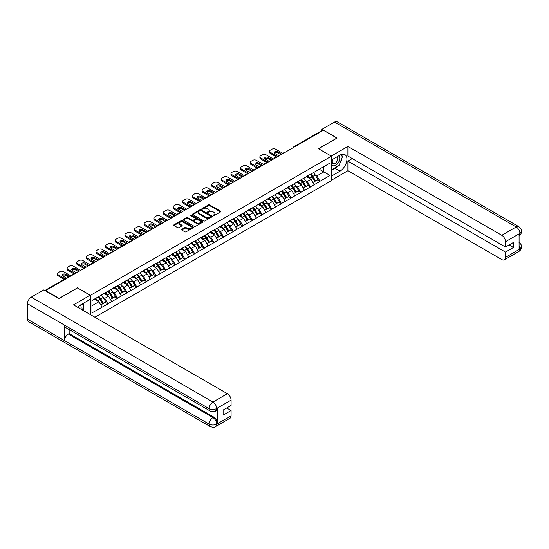 <?xml version="1.0" encoding="UTF-8"?>
<svg xmlns="http://www.w3.org/2000/svg" width="549" height="549" viewBox="0 0 549 549"><rect width="100%" height="100%" fill="white"/><g stroke="black" fill="none" stroke-linecap="round" stroke-linejoin="round"><path stroke-width="0.82" d="M213.273 215.627A0.604 0.35 0 0 0 214.124 215.627L220.568 211.9A0.858 0.494 0 0 0 220.822 211.55A0.858 0.494 0 0 0 220.568 211.2L209.649 204.901A0.858 0.494 0 0 0 208.435 204.901L201.991 208.62A0.604 0.35 0 0 0 202.842 209.107L203.679 208.627A2.745 1.585 0 0 1 207.556 208.627L208.469 209.155A2.745 1.585 0 0 1 209.272 210.274A2.745 1.585 0 0 1 208.469 211.392L207.632 211.88A0.604 0.35 0 0 0 208.483 212.367L209.32 211.887A2.745 1.585 0 0 1 213.197 211.887L214.11 212.408A2.745 1.585 0 0 1 214.913 213.534A2.745 1.585 0 0 1 214.11 214.652L213.273 215.133A0.604 0.35 0 0 0 213.273 215.627L213.273 215.133M181.808 229.345A0.858 0.494 0 0 0 181.554 229.695A0.858 0.494 0 0 0 181.808 230.045L184.869 231.815A0.858 0.494 0 0 0 186.084 231.815L193.241 227.684A0.858 0.494 0 0 0 193.495 227.327A0.858 0.494 0 0 0 193.241 226.977L182.323 220.677A0.858 0.494 0 0 0 181.108 220.677L173.951 224.809A0.858 0.494 0 0 0 173.697 225.159A0.858 0.494 0 0 0 173.951 225.509L177.65 227.643A0.858 0.494 0 0 0 178.864 227.643L181.925 225.879A0.858 0.494 0 0 0 182.179 225.529A0.858 0.494 0 0 0 181.925 225.179L180.093 224.116A2.292 1.324 0 0 1 179.42 223.182A2.292 1.324 0 0 1 180.841 221.954A2.292 1.324 0 0 1 183.339 222.242L190.53 226.394A2.292 1.324 0 0 1 191.196 227.327A2.292 1.324 0 0 1 189.782 228.556A2.292 1.324 0 0 1 187.284 228.267L186.084 227.574A0.858 0.494 0 0 0 184.869 227.574L181.808 229.345L181.808 230.045M77.574 287.779L59.155 298.409L45.622 290.599L323.361 130.243L336.894 138.06L318.475 148.697L331.459 156.184L90.551 295.273L77.574 287.957M203.734 220.924A0.858 0.494 0 0 0 204.949 220.924L212.106 216.786A0.858 0.494 0 0 0 212.36 216.436A0.858 0.494 0 0 0 212.106 216.086L201.188 209.787A0.858 0.494 0 0 0 199.973 209.787L192.816 213.918A0.858 0.494 0 0 0 192.569 214.268A0.858 0.494 0 0 0 192.816 214.618L203.734 220.924M190.963 215.757A0.604 0.35 0 0 1 191.574 215.839L191.574 215.126L202.677 221.535A0.858 0.494 0 0 1 202.924 221.885A0.858 0.494 0 0 1 202.677 222.235L195.519 226.366A0.858 0.494 0 0 1 194.305 226.366L183.387 220.06L183.387 219.36A0.858 0.494 0 0 0 183.133 219.71A0.858 0.494 0 0 0 183.387 220.06M183.387 219.36L186.447 217.596A0.858 0.494 0 0 1 187.662 217.596L192.088 220.149A0.858 0.494 0 0 0 193.303 220.149L195.334 218.976A0.858 0.494 0 0 0 195.588 218.626A0.858 0.494 0 0 0 195.334 218.276L190.723 215.613A0.604 0.35 0 0 1 191.574 215.126M90.551 314.721L90.551 295.273M94.908 317.233L331.459 180.662L331.459 156.184M98.134 296.927A5.854 3.383 -120 0 1 100.138 299.267L102.869 303.775L105.243 302.403L107.885 303.926L104.797 298.361L103.082 297.373M107.885 303.926L91.971 312.896L91.971 300.481L330.031 163.039L330.031 175.454L319.992 181.252L316.903 175.9L315.188 174.911M310.24 174.465A5.854 3.383 -120 0 1 312.244 176.812L314.975 181.314L317.349 179.942L319.992 181.252M319.992 181.465L310.35 186.818L307.262 181.465L305.546 180.477M300.598 180.031A5.854 3.383 -120 0 1 302.602 182.378L305.333 186.88L307.708 185.507L310.35 186.818M310.35 187.031L300.708 192.383L297.62 187.031L295.904 186.042M290.956 185.596A5.854 3.383 -120 0 1 292.96 187.943L295.691 192.452L298.066 191.073L300.708 192.383M300.708 192.596L291.066 197.949L287.978 192.596L286.262 191.608M281.314 191.169A5.854 3.383 -120 0 1 283.318 193.509L286.05 198.017L288.431 196.645L291.066 197.949M291.066 198.168L281.424 203.521L278.336 198.168L276.627 197.18M271.673 196.734A5.854 3.383 -120 0 1 273.677 199.074L276.408 203.583L278.789 202.21L281.424 203.521M281.424 203.734L271.782 209.087L268.694 203.734L266.986 202.746M262.031 202.3A5.854 3.383 -120 0 1 264.035 204.64L266.766 209.148L269.147 207.776L271.782 209.087M271.782 209.299L262.148 214.652L259.053 209.299L257.344 208.311M252.389 207.865A5.854 3.383 -120 0 1 254.393 210.205L257.124 214.714L259.505 213.341L262.148 214.652M262.148 214.865L252.506 220.218L249.411 214.865L247.702 213.877M242.747 213.431A5.854 3.383 -120 0 1 244.758 215.778L247.482 220.279L249.864 218.907L252.506 220.218M252.506 220.43L242.864 225.783L239.769 220.43L238.06 219.442M233.105 218.996A5.854 3.383 -120 0 1 235.116 221.343L237.841 225.845L240.222 224.472L242.864 225.783M242.864 225.996L233.222 231.349L230.134 225.996L228.418 225.008M223.47 224.562A5.854 3.383 -120 0 1 225.474 226.909L228.199 231.41L230.58 230.038L233.222 231.349M233.222 231.561L223.58 236.914L220.492 231.561L218.777 230.573M213.829 230.127A5.854 3.383 -120 0 1 215.832 232.474L218.557 236.976L220.938 235.603L223.58 236.914M223.58 237.127L213.938 242.48L210.85 237.127L209.135 236.139M204.187 235.693A5.854 3.383 -120 0 1 206.191 238.04L208.922 242.548L211.296 241.169L213.938 242.48M213.938 242.699L204.297 248.045L201.208 242.699L199.493 241.704M194.545 241.265A5.854 3.383 -120 0 1 196.549 243.605L199.28 248.114L201.655 246.741L204.297 248.045M204.297 248.265L194.655 253.617L191.567 248.265L189.851 247.276M184.903 246.83A5.854 3.383 -120 0 1 186.907 249.171L189.638 253.679L192.013 252.307L194.655 253.617M194.655 253.83L185.013 259.183L181.925 253.83L180.216 252.842M175.261 252.396A5.854 3.383 -120 0 1 177.265 254.736L179.997 259.245L182.378 257.872L185.013 259.183M185.013 259.396L175.371 264.748L172.283 259.396L170.574 258.407M165.62 257.961A5.854 3.383 -120 0 1 167.623 260.301L170.355 264.81L172.736 263.438L175.371 264.748M175.371 264.961L165.729 270.314L162.641 264.961L160.932 263.973M155.978 263.527A5.854 3.383 -120 0 1 157.982 265.874L160.713 270.376L163.094 269.003L165.729 270.314M165.729 270.527L156.094 275.879L152.999 270.527L151.291 269.538M146.336 269.092A5.854 3.383 -120 0 1 148.34 271.439L151.071 275.941L153.452 274.569L156.094 275.879M156.094 276.092L146.453 281.445L143.358 276.092L141.649 275.104M136.694 274.658A5.854 3.383 -120 0 1 138.705 277.005L141.429 281.507L143.811 280.134L146.453 281.445M146.453 281.658L136.811 287.01L133.716 281.658L132.007 280.669M127.059 280.223A5.854 3.383 -120 0 1 129.063 282.57L131.787 287.079L134.169 285.7L136.811 287.01M136.811 287.223L127.169 292.576L124.081 287.223L122.365 286.235M117.417 285.789A5.854 3.383 -120 0 1 119.421 288.136L122.146 292.644L124.527 291.265L127.169 292.576M127.169 292.795L117.527 298.141L114.439 292.795L112.723 291.807M107.776 291.361A5.854 3.383 -120 0 1 109.779 293.701L112.511 298.21L114.885 296.837L117.527 298.141M117.527 298.361L107.885 303.714M104.612 292.974L107.885 291.293M104.797 298.361L108.565 296.179L103.809 293.434M111.653 301.531L108.565 296.179M114.254 287.401L117.527 285.727M114.439 292.795L118.207 290.613L113.451 287.868M121.295 295.966L118.207 290.613M123.896 281.836L127.169 280.162M124.081 287.223L127.848 285.048L123.086 282.303M130.937 290.4L127.848 285.048M133.531 276.271L136.811 274.596M133.716 281.658L137.49 279.482L132.728 276.737M140.578 284.835L137.49 279.482M143.172 270.705L146.453 269.031M143.358 276.092L147.132 273.917L142.369 271.172M150.22 279.269L147.132 273.917M152.814 265.14L156.094 263.465M152.999 270.527L156.774 268.351L152.011 265.606M159.862 273.704L156.774 268.351M162.456 259.574L165.729 257.893M162.641 264.961L166.416 262.786L161.653 260.034M169.504 268.138L166.416 262.786M172.098 254.009L175.371 252.327M172.283 259.396L176.051 257.22L171.295 254.468M179.146 262.573L176.051 257.22M181.74 248.443L185.013 246.762M181.925 253.83L185.692 251.655L180.937 248.903M188.787 257.001L185.692 251.655M191.381 242.871L194.655 241.196M191.567 248.265L195.334 246.082L190.578 243.337M198.429 251.435L195.334 246.082M201.023 237.305L204.297 235.631M201.208 242.699L204.976 240.517L200.22 237.772M208.064 245.87L204.976 240.517M210.665 231.74L213.938 230.065M210.85 237.127L214.618 234.951L209.862 232.206M217.706 240.304L214.618 234.951M220.307 226.174L223.58 224.5M220.492 231.561L224.26 229.386L219.497 226.641M227.348 234.739L224.26 229.386M229.942 220.609L233.222 218.934M230.134 225.996L233.901 223.82L229.139 221.075M236.99 229.173L233.901 223.82M239.584 215.043L242.864 213.369M239.769 220.43L243.543 218.255L238.781 215.51M246.631 223.608L243.543 218.255M249.225 209.478L252.506 207.797M249.411 214.865L253.185 212.689L248.423 209.938M256.273 218.042L253.185 212.689M258.867 203.912L262.148 202.231M259.053 209.299L262.827 207.124L258.064 204.372M265.915 212.477L262.827 207.124M268.509 198.347L271.782 196.666M268.694 203.734L272.462 201.558L267.706 198.807M275.557 206.904L272.462 201.558M278.151 192.774L281.424 191.1M278.336 198.168L282.104 195.986L277.348 193.241M285.199 201.339L282.104 195.986M287.793 187.209L291.066 185.535M287.978 192.596L291.745 190.421L286.99 187.676M294.84 195.773L291.745 190.421M297.434 181.644L300.708 179.969M297.62 187.031L301.387 184.855L296.632 182.11M304.475 190.208L301.387 184.855M307.076 176.078L310.35 174.404M307.262 181.465L311.029 179.29L306.273 176.545M314.117 184.642L311.029 179.29M322.435 130.779L294.436 146.947M294.044 147.173A1.311 0.755 120 0 1 294.374 146.912A1.311 0.755 60 0 0 293.722 146.844L321.714 130.683A1.311 0.755 60 0 1 322.373 130.744M316.718 170.513L319.992 168.838M316.903 175.9L323.855 171.885L323.855 166.608L330.031 163.039M319.278 169.243L330.031 175.454M91.971 305.766L98.923 301.751L94.353 299.109M102.011 307.104L98.923 301.751M213.513 215.709L214.11 215.366A2.745 1.585 0 0 0 214.913 214.247L214.913 213.534M209.272 210.274L209.272 210.988A2.745 1.585 0 0 1 208.469 212.106L207.872 212.449M220.568 211.2L220.568 211.9L209.649 205.614A0.858 0.494 0 0 0 208.435 205.614L202.231 209.196M212.099 216.793L201.188 210.5A0.858 0.494 0 0 0 199.973 210.5L192.829 214.625M210.59 216.683A0.604 0.35 0 0 0 210.59 216.196L201.009 210.658A0.604 0.35 0 0 0 200.159 210.658L199.28 211.166A2.745 1.585 0 0 0 198.477 212.285A2.745 1.585 0 0 0 199.28 213.41L205.827 217.191A2.745 1.585 0 0 0 209.711 217.191L210.59 216.683L210.59 217.397A0.604 0.35 0 0 0 210.768 217.15L210.768 216.436M198.477 212.285L198.477 212.998A2.745 1.585 0 0 0 199.28 214.124L199.28 213.41M210.59 217.397L209.711 217.905A2.745 1.585 0 0 1 205.827 217.905L199.28 214.124M183.393 220.067L186.447 218.31L186.447 217.596M195.588 218.626L195.588 219.339A0.858 0.494 0 0 1 195.334 219.689L193.303 220.863A0.858 0.494 0 0 1 192.088 220.863L187.662 218.31A0.858 0.494 0 0 0 186.447 218.31M191.574 215.839L202.663 222.242M196.686 222.805A2.292 1.324 0 0 0 199.184 223.093A2.292 1.324 0 0 0 200.605 221.865A2.292 1.324 0 0 0 199.932 220.931L197.4 219.47A0.858 0.494 0 0 0 196.185 219.47L194.154 220.643A0.858 0.494 0 0 0 193.9 220.993A0.858 0.494 0 0 0 194.154 221.343L196.686 222.805L196.686 223.518A2.292 1.324 0 0 0 199.184 223.807A2.292 1.324 0 0 0 200.605 222.578L200.605 221.865M193.9 220.993L193.9 221.707A0.858 0.494 0 0 0 194.154 222.057L194.154 221.343M196.686 223.518L194.154 222.057M191.196 227.327L191.196 228.041A2.292 1.324 0 0 1 189.782 229.269A2.292 1.324 0 0 1 187.284 228.981L186.084 228.288A0.858 0.494 0 0 0 184.869 228.288L181.815 230.052M179.42 223.182L179.42 223.896A2.292 1.324 0 0 0 180.093 224.829L180.093 224.116M181.925 225.179L181.925 225.879L180.093 224.829M193.227 227.684L182.323 221.391A0.858 0.494 0 0 0 181.108 221.391L173.964 225.515L173.951 224.809M283.092 153.494L275.68 149.211A2.621 1.517 0 0 0 271.968 149.211L270.3 150.172A2.621 1.517 0 0 0 269.532 151.243A2.621 1.517 0 0 0 270.3 152.313L270.3 153.384L276.792 157.131M270.3 153.384A2.621 1.517 180 0 1 269.532 152.313L269.532 151.243M274.466 153.205A2.052 1.187 180 0 1 277.746 152.903L280.93 154.743M270.3 152.313L277.719 156.595M278.954 155.882L274.843 153.507A2.052 1.187 180 0 1 274.246 152.67A2.052 1.187 180 0 1 275.509 151.579A2.052 1.187 180 0 1 277.746 151.833L281.857 154.207M313.376 172.654A7.164 4.138 60 0 1 315.256 175.014L312.875 176.394A7.164 4.138 -120 0 0 310.995 174.026M312.875 176.394L315.606 180.896L317.981 179.523L315.256 175.014M314.975 181.314L315.606 180.896M317.349 179.942L317.981 179.523M306.898 176.181A5.854 3.383 60 0 1 308.511 177.835M307.811 175.865A7.164 4.138 60 0 1 309.691 178.226L309.959 178.672M312.896 182.515L314.797 181.362L312.072 176.853A7.164 4.138 -120 0 0 310.192 174.493M314.797 181.362L312.868 182.474M273.457 159.059L266.039 154.777A2.621 1.517 0 0 0 262.333 154.777L260.658 155.738A2.621 1.517 0 0 0 259.89 156.808A2.621 1.517 0 0 0 260.658 157.879L260.658 158.949L267.15 162.696M260.658 158.949A2.621 1.517 180 0 1 259.89 157.879L259.89 156.808M264.824 158.771A2.052 1.187 180 0 1 268.111 158.469L271.288 160.308M260.658 157.879L268.077 162.161M269.312 161.447L265.201 159.08A2.052 1.187 180 0 1 264.604 158.236A2.052 1.187 180 0 1 265.867 157.144A2.052 1.187 180 0 1 268.111 157.398L272.215 159.773M303.734 178.219A7.164 4.138 60 0 1 305.615 180.587L303.233 181.959A7.164 4.138 -120 0 0 301.353 179.598M303.233 181.959L305.965 186.461L308.339 185.088L305.615 180.587M305.333 186.88L305.965 186.461M307.708 185.507L308.339 185.088M297.256 181.746A5.854 3.383 60 0 1 298.869 183.4M298.169 181.431A7.164 4.138 60 0 1 300.049 183.791L300.317 184.238M303.254 188.081L305.162 186.928L302.43 182.419A7.164 4.138 -120 0 0 300.55 180.058M305.162 186.928L303.226 188.039M263.815 164.625L256.397 160.342A2.621 1.517 0 0 0 252.691 160.342L251.017 161.31A2.621 1.517 0 0 0 250.255 162.38A2.621 1.517 0 0 0 251.017 163.451L251.017 164.522L257.508 168.262M251.017 164.522A2.621 1.517 180 0 1 250.255 163.451L250.255 162.38M255.182 164.343A2.052 1.187 180 0 1 258.469 164.034L261.647 165.873M251.017 163.451L258.435 167.726M259.67 167.013L255.559 164.645A2.052 1.187 180 0 1 254.962 163.808A2.052 1.187 180 0 1 256.225 162.71A2.052 1.187 180 0 1 258.469 162.964L262.58 165.338M294.092 183.785A7.164 4.138 60 0 1 295.973 186.152L293.591 187.525A7.164 4.138 -120 0 0 291.711 185.164M293.591 187.525L296.323 192.026L298.697 190.654L295.973 186.152M295.691 192.452L296.323 192.026M298.066 191.073L298.697 190.654M287.614 187.312A5.854 3.383 60 0 1 289.234 188.973M288.534 186.996A7.164 4.138 60 0 1 290.407 189.364L290.675 189.803M293.612 193.653L295.52 192.493L292.789 187.984A7.164 4.138 -120 0 0 290.908 185.624M295.52 192.493L293.585 193.605M254.173 170.19L246.755 165.908A2.621 1.517 0 0 0 243.049 165.908L241.382 166.875A2.621 1.517 0 0 0 240.613 167.946A2.621 1.517 0 0 0 241.382 169.017L241.382 170.087L247.867 173.834M241.382 170.087A2.621 1.517 180 0 1 240.613 169.017L240.613 167.946M245.54 169.909A2.052 1.187 180 0 1 248.827 169.6L252.012 171.439M241.382 169.017L248.793 173.299M250.028 172.585L245.918 170.211A2.052 1.187 180 0 1 245.321 169.373A2.052 1.187 180 0 1 246.59 168.275A2.052 1.187 180 0 1 248.827 168.529L252.938 170.904M284.451 189.357A7.164 4.138 60 0 1 286.331 191.718L283.95 193.09A7.164 4.138 -120 0 0 282.069 190.729M283.95 193.09L286.681 197.599L289.062 196.219L286.331 191.718M286.05 198.017L286.681 197.599M288.431 196.645L289.062 196.219M277.972 192.877A5.854 3.383 60 0 1 279.592 194.538M278.892 192.569A7.164 4.138 60 0 1 280.765 194.929L281.04 195.369M283.97 199.218L285.878 198.059L283.147 193.557A7.164 4.138 -120 0 0 281.266 191.189M285.878 198.059L283.943 199.177M244.531 175.755L237.113 171.473A2.621 1.517 0 0 0 233.407 171.473L231.74 172.441A2.621 1.517 0 0 0 230.971 173.511A2.621 1.517 0 0 0 231.74 174.582L231.74 175.653L238.225 179.399M231.74 175.653A2.621 1.517 180 0 1 230.971 174.582L230.971 173.511M235.898 175.474A2.052 1.187 180 0 1 239.186 175.172L242.37 177.004M231.74 174.582L239.151 178.864M240.387 178.151L236.283 175.776A2.052 1.187 180 0 1 235.679 174.939A2.052 1.187 180 0 1 236.948 173.841A2.052 1.187 180 0 1 239.186 174.102L243.296 176.469M274.809 194.922A7.164 4.138 60 0 1 276.689 197.283L274.308 198.656A7.164 4.138 -120 0 0 272.434 196.295M274.308 198.656L277.039 203.164L279.42 201.792L276.689 197.283M276.408 203.583L277.039 203.164M278.789 202.21L279.42 201.792M268.331 198.443A5.854 3.383 60 0 1 269.95 200.104M269.25 198.134A7.164 4.138 60 0 1 271.124 200.495L271.398 200.941M274.328 204.784L276.236 203.624L273.505 199.122A7.164 4.138 -120 0 0 271.625 196.755M276.236 203.624L274.301 204.743M234.89 181.321L227.471 177.046A2.621 1.517 0 0 0 223.766 177.046L222.098 178.006A2.621 1.517 0 0 0 221.329 179.077A2.621 1.517 0 0 0 222.098 180.147L222.098 181.218L228.583 184.965M222.098 181.218A2.621 1.517 180 0 1 221.329 180.147L221.329 179.077M226.257 181.04A2.052 1.187 180 0 1 229.544 180.738L232.728 182.57M222.098 180.147L229.509 184.43M230.752 183.716L226.641 181.342A2.052 1.187 180 0 1 226.037 180.504A2.052 1.187 180 0 1 227.307 179.406A2.052 1.187 180 0 1 229.544 179.667L233.654 182.035M265.167 200.488A7.164 4.138 60 0 1 267.047 202.849L264.666 204.221A7.164 4.138 -120 0 0 262.793 201.86M264.666 204.221L267.397 208.73L269.779 207.357L267.047 202.849M266.766 209.148L267.397 208.73M269.147 207.776L269.779 207.357M258.696 204.015A5.854 3.383 60 0 1 260.308 205.669M259.608 203.7A7.164 4.138 60 0 1 261.489 206.06L261.756 206.506M264.687 210.349L266.594 209.19L263.863 204.688A7.164 4.138 -120 0 0 261.99 202.327M266.594 209.19L264.666 210.308M332.735 159.299A5.682 3.28 120 0 0 333.71 165.86A5.682 3.28 120 0 0 338.843 161.797A5.682 3.28 120 0 0 338.706 155.854M333.058 159.114A3.891 2.244 120 0 0 333.044 163.629A3.891 2.244 120 0 0 333.614 163.801A3.891 2.244 120 0 0 337.168 160.932A3.891 2.244 120 0 0 336.935 156.89A3.891 2.244 120 0 0 336.921 156.884M340.874 154.667L342.391 156.829L339.056 165.427L332.385 169.284L331.459 167.96M331.459 168.742L332.385 169.284M82.261 303.913L83.812 306.122L82.323 309.965M80.964 309.183A5.682 3.28 120 0 0 80.216 305.21M79.152 308.14A3.891 2.244 120 0 0 78.754 306.541M337.827 166.141A9.834 5.675 120 0 1 335.103 168.351L339.982 171.171A9.834 5.675 120 0 0 346.405 162.511A9.834 5.675 120 0 0 344.902 154.626A9.834 5.675 120 0 0 339.982 155.113L331.459 160.04M339.982 171.171L331.459 176.099M331.459 180.202L347.894 170.712L347.894 161.111L505.492 252.101L505.492 257.412L520.013 248.958L519.086 249.383L519.086 234.046L519.924 233.38L505.492 241.718A5.243 3.026 -120 0 0 501.779 235.295L516.211 226.963L334.513 122.056L321.94 129.317L337.079 138.06L318.571 148.745M352.28 158.579L347.894 161.111M509.074 244.964L513.466 247.496L513.466 242.432L505.492 247.029L347.894 156.046L347.894 146.446L501.779 235.295M331.239 156.06L347.894 146.446M347.894 170.712L501.779 259.553A5.243 3.026 -120 0 0 504.407 259.814A5.243 3.026 -120 0 0 505.492 257.412M334.513 122.056A5.373 3.102 -60 0 1 337.203 121.789L518.901 226.696A5.373 3.102 -60 0 0 516.211 226.963A5.243 3.026 60 0 1 519.924 233.38M321.94 130.621L321.94 129.317M505.492 247.029L505.492 241.718M513.466 247.496L505.492 252.101M339.776 163.568A9.834 5.675 120 0 0 341.897 158.112M342.054 156.348A9.834 5.675 120 0 0 341.807 154.344M335.103 168.351L331.459 170.458M331.459 169.318L331.953 169.03M519.086 245.719L519.924 248.903M518.901 242.219C521.008 244.113 521.893 245.629 521.55 246.762L520.02 248.951M518.901 226.696C521.008 228.576 521.893 230.106 521.55 231.28L520.013 233.435M90.18 295.238L73.491 304.873L227.382 393.715A5.243 3.026 60 0 1 231.088 400.139L216.656 408.47L215.572 411.05C214.693 411.942 212.923 411.942 210.26 411.057L65.647 327.561A5.373 3.102 -60 0 1 64.528 325.138L27.45 303.727A5.373 3.102 -60 0 1 31.252 297.146L43.831 289.886L58.969 298.629L77.512 287.923L90.18 295.238L90.18 299.342L81.403 304.407A9.834 5.675 120 0 0 77.958 307.447M83.228 310.487L85.294 311.688M83.441 310.363L83.441 307.069M83.441 305.594L83.441 303.226M231.088 400.139L231.088 405.457L223.114 410.062L223.114 415.126L231.088 410.522L231.088 415.84A5.243 3.026 60 0 1 230.004 418.242L215.572 426.573A5.243 3.026 -120 0 0 216.656 424.171L231.088 415.84M215.572 426.573C214.734 427.458 212.964 427.465 210.26 426.58L28.562 321.673A5.373 3.102 -60 0 1 27.45 319.216L64.528 340.62A5.373 3.102 -60 0 1 68.33 334.073L212.95 417.569L213.781 417.089A5.243 3.026 60 0 1 217.493 423.512L217.493 408.168A5.243 3.026 60 0 1 216.409 410.57L215.572 411.05M27.45 303.727L27.45 319.216M210.26 411.057A5.373 3.102 -60 0 1 209.148 408.634L64.528 325.138L64.528 340.62L209.148 424.116C211.612 425.31 214.089 425.31 216.567 424.116L216.656 424.171M231.088 410.522L226.703 407.989M69.167 329.592L69.167 333.593L213.781 417.089M69.167 333.593L68.33 334.073M31.252 297.146L212.95 402.046A5.373 3.102 -60 0 0 209.148 408.634C211.626 409.822 214.096 409.808 216.56 408.6M225.248 186.893L217.829 182.611A2.621 1.517 0 0 0 214.124 182.611L212.456 183.572A2.621 1.517 0 0 0 211.688 184.642A2.621 1.517 0 0 0 212.456 185.713L212.456 186.784L218.941 190.53M212.456 186.784A2.621 1.517 180 0 1 211.688 185.713L211.688 184.642M216.615 186.605A2.052 1.187 180 0 1 219.902 186.303L223.086 188.142M212.456 185.713L219.874 189.995M221.11 189.281L216.999 186.907A2.052 1.187 180 0 1 216.395 186.07A2.052 1.187 180 0 1 217.665 184.972A2.052 1.187 180 0 1 219.902 185.233L224.013 187.607M255.525 206.053A7.164 4.138 60 0 1 257.406 208.414L255.024 209.787A7.164 4.138 -120 0 0 253.151 207.426M255.024 209.787L257.756 214.295L260.137 212.923L257.406 208.414M257.124 214.714L257.756 214.295M259.505 213.341L260.137 212.923M249.054 209.581A5.854 3.383 60 0 1 250.667 211.235M249.967 209.265A7.164 4.138 60 0 1 251.847 211.626L252.115 212.072M255.045 215.915L256.953 214.762L254.221 210.253A7.164 4.138 -120 0 0 252.348 207.893M256.953 214.762L255.024 215.874M215.606 192.459L208.188 188.177A2.621 1.517 0 0 0 204.482 188.177L202.814 189.137A2.621 1.517 0 0 0 202.046 190.208A2.621 1.517 0 0 0 202.814 191.278L202.814 192.349L209.306 196.096M202.814 192.349A2.621 1.517 180 0 1 202.046 191.278L202.046 190.208M206.973 192.171A2.052 1.187 180 0 1 210.26 191.869L213.444 193.708M202.814 191.278L210.233 195.561M211.468 194.847L207.357 192.473A2.052 1.187 180 0 1 206.753 191.635A2.052 1.187 180 0 1 208.023 190.537A2.052 1.187 180 0 1 210.26 190.798L214.371 193.173M245.89 211.619A7.164 4.138 60 0 1 247.764 213.98L245.382 215.352A7.164 4.138 -120 0 0 243.509 212.991M245.382 215.352L248.114 219.861L250.495 218.488L247.764 213.98M247.482 220.279L248.114 219.861M249.864 218.907L250.495 218.488M239.412 215.146A5.854 3.383 60 0 1 241.025 216.8M240.325 214.831A7.164 4.138 60 0 1 242.205 217.191L242.473 217.637M245.403 221.48L247.311 220.327L244.579 215.819A7.164 4.138 -120 0 0 242.706 213.458M247.311 220.327L245.382 221.439M205.964 198.024L198.553 193.742A2.621 1.517 0 0 0 194.84 193.742L193.173 194.703A2.621 1.517 0 0 0 192.404 195.773A2.621 1.517 0 0 0 193.173 196.844L193.173 197.915L199.664 201.661M193.173 197.915A2.621 1.517 180 0 1 192.404 196.844L192.404 195.773M197.338 197.736A2.052 1.187 180 0 1 200.618 197.434L203.803 199.273M193.173 196.844L200.591 201.126M201.826 200.412L197.715 198.038A2.052 1.187 180 0 1 197.112 197.201A2.052 1.187 180 0 1 198.381 196.11A2.052 1.187 180 0 1 200.618 196.364L204.729 198.738M236.248 217.184A7.164 4.138 60 0 1 238.122 219.545L235.747 220.924A7.164 4.138 -120 0 0 233.867 218.557M235.747 220.924L238.472 225.426L240.853 224.054L238.122 219.545M237.841 225.845L238.472 225.426M240.222 224.472L240.853 224.054M229.77 220.712A5.854 3.383 60 0 1 231.383 222.366M230.683 220.396A7.164 4.138 60 0 1 232.563 222.757L232.831 223.203M235.761 227.046L237.669 225.893L234.945 221.384A7.164 4.138 -120 0 0 233.064 219.024M237.669 225.893L235.741 227.005M196.322 203.59L188.911 199.308A2.621 1.517 0 0 0 185.198 199.308L183.531 200.268A2.621 1.517 0 0 0 182.762 201.339A2.621 1.517 0 0 0 183.531 202.409L183.531 203.48L190.023 207.227M183.531 203.48A2.621 1.517 180 0 1 182.762 202.409L182.762 201.339M187.696 203.302A2.052 1.187 180 0 1 190.977 203L194.161 204.839M183.531 202.409L190.949 206.692M192.184 205.978L188.074 203.61A2.052 1.187 180 0 1 187.47 202.766A2.052 1.187 180 0 1 188.739 201.675A2.052 1.187 180 0 1 190.977 201.929L195.087 204.303M226.607 222.75A7.164 4.138 60 0 1 228.48 225.111L226.106 226.49A7.164 4.138 -120 0 0 224.225 224.122M226.106 226.49L228.83 230.992L231.211 229.619L228.48 225.111M228.199 231.41L228.83 230.992M230.58 230.038L231.211 229.619M220.128 226.277A5.854 3.383 60 0 1 221.741 227.931M221.041 225.962A7.164 4.138 60 0 1 222.921 228.322L223.189 228.768M226.119 232.611L228.027 231.458L225.303 226.95A7.164 4.138 -120 0 0 223.422 224.589M228.027 231.458L226.099 232.57M186.681 209.155L179.269 204.873A2.621 1.517 0 0 0 175.556 204.873L173.889 205.834A2.621 1.517 0 0 0 173.12 206.904A2.621 1.517 0 0 0 173.889 207.975L173.889 209.045L180.381 212.792M173.889 209.045A2.621 1.517 180 0 1 173.12 207.975L173.12 206.904M178.054 208.867A2.052 1.187 180 0 1 181.335 208.565L184.519 210.404M173.889 207.975L181.307 212.257M182.543 211.543L178.432 209.176A2.052 1.187 180 0 1 177.828 208.332A2.052 1.187 180 0 1 179.098 207.241A2.052 1.187 180 0 1 181.335 207.495L185.445 209.869M216.965 228.315A7.164 4.138 60 0 1 218.845 230.683L216.464 232.055A7.164 4.138 -120 0 0 214.584 229.695M216.464 232.055L219.188 236.557L221.57 235.185L218.845 230.683M218.557 236.976L219.188 236.557M220.938 235.603L221.57 235.185M210.487 231.843A5.854 3.383 60 0 1 212.099 233.503M211.399 231.527A7.164 4.138 60 0 1 213.28 233.895L213.547 234.334M216.484 238.177L218.385 237.024L215.661 232.515A7.164 4.138 -120 0 0 213.781 230.155M218.385 237.024L216.457 238.136M177.046 214.721L169.627 210.439A2.621 1.517 0 0 0 165.915 210.439L164.247 211.406A2.621 1.517 0 0 0 163.478 212.477A2.621 1.517 0 0 0 164.247 213.547L164.247 214.618L170.739 218.358M164.247 214.618A2.621 1.517 180 0 1 163.478 213.547L163.478 212.477M168.413 214.439A2.052 1.187 180 0 1 171.7 214.131L174.877 215.97M164.247 213.547L171.665 217.823M172.901 217.109L168.79 214.741A2.052 1.187 180 0 1 168.193 213.904A2.052 1.187 180 0 1 169.456 212.806A2.052 1.187 180 0 1 171.7 213.06L175.804 215.434M207.323 233.881A7.164 4.138 60 0 1 209.203 236.248L206.822 237.621A7.164 4.138 -120 0 0 204.942 235.26M206.822 237.621L209.553 242.123L211.928 240.75L209.203 236.248M208.922 242.548L209.553 242.123M211.296 241.169L211.928 240.75M200.845 237.408A5.854 3.383 60 0 1 202.457 239.069M201.758 237.093A7.164 4.138 60 0 1 203.638 239.46L203.905 239.899M206.843 243.749L208.744 242.589L206.019 238.081A7.164 4.138 -120 0 0 204.139 235.72M208.744 242.589L206.815 243.708M167.404 220.286L159.985 216.004A2.621 1.517 0 0 0 156.28 216.004L154.605 216.972A2.621 1.517 0 0 0 153.844 218.042A2.621 1.517 0 0 0 154.605 219.113L154.605 220.183L161.097 223.93M154.605 220.183A2.621 1.517 180 0 1 153.844 219.113L153.844 218.042M158.771 220.005A2.052 1.187 180 0 1 162.058 219.696L165.235 221.535M154.605 219.113L162.024 223.395M163.259 222.681L159.148 220.307A2.052 1.187 180 0 1 158.551 219.47A2.052 1.187 180 0 1 159.814 218.372A2.052 1.187 180 0 1 162.058 218.626L166.162 221M197.681 239.453A7.164 4.138 60 0 1 199.562 241.814L197.18 243.186A7.164 4.138 -120 0 0 195.3 240.826M197.18 243.186L199.911 247.695L202.286 246.316L199.562 241.814M199.28 248.114L199.911 247.695M201.655 246.741L202.286 246.316M191.203 242.974A5.854 3.383 60 0 1 192.823 244.634M192.116 242.665A7.164 4.138 60 0 1 193.996 245.026L194.264 245.465M197.201 249.315L199.109 248.155L196.377 243.653A7.164 4.138 -120 0 0 194.497 241.286M199.109 248.155L197.173 249.273M157.762 225.852L150.344 221.57A2.621 1.517 0 0 0 146.638 221.57L144.97 222.537A2.621 1.517 0 0 0 144.202 223.608A2.621 1.517 0 0 0 144.97 224.678L144.97 225.749L151.455 229.496M144.97 225.749A2.621 1.517 180 0 1 144.202 224.678L144.202 223.608M149.129 225.57A2.052 1.187 180 0 1 152.416 225.268L155.593 227.101M144.97 224.678L152.382 228.96M153.617 228.247L149.506 225.872A2.052 1.187 180 0 1 148.909 225.035A2.052 1.187 180 0 1 150.179 223.937A2.052 1.187 180 0 1 152.416 224.198L156.527 226.565M188.039 245.019A7.164 4.138 60 0 1 189.92 247.379L187.538 248.752A7.164 4.138 -120 0 0 185.658 246.391M187.538 248.752L190.27 253.261L192.644 251.888L189.92 247.379M189.638 253.679L190.27 253.261M192.013 252.307L192.644 251.888M181.561 248.539A5.854 3.383 60 0 1 183.181 250.2M182.481 248.23A7.164 4.138 60 0 1 184.354 250.591L184.622 251.037M187.559 254.88L189.467 253.72L186.735 249.219A7.164 4.138 -120 0 0 184.855 246.851M189.467 253.72L187.532 254.839M148.12 231.417L140.702 227.142A2.621 1.517 0 0 0 136.996 227.142L135.328 228.103A2.621 1.517 0 0 0 134.56 229.173A2.621 1.517 0 0 0 135.328 230.244L135.328 231.314L141.814 235.061M135.328 231.314A2.621 1.517 180 0 1 134.56 230.244L134.56 229.173M139.487 231.136A2.052 1.187 180 0 1 142.774 230.834L145.959 232.666M135.328 230.244L142.74 234.526M143.975 233.812L139.871 231.438A2.052 1.187 180 0 1 139.268 230.601A2.052 1.187 180 0 1 140.537 229.503A2.052 1.187 180 0 1 142.774 229.763L146.885 232.131M178.398 250.584A7.164 4.138 60 0 1 180.278 252.945L177.897 254.317A7.164 4.138 -120 0 0 176.016 251.957M177.897 254.317L180.628 258.826L183.009 257.454L180.278 252.945M179.997 259.245L180.628 258.826M182.378 257.872L183.009 257.454M171.919 254.112A5.854 3.383 60 0 1 173.539 255.765M172.839 253.796A7.164 4.138 60 0 1 174.712 256.157L174.987 256.603M177.917 260.446L179.825 259.286L177.094 254.784A7.164 4.138 -120 0 0 175.213 252.423M179.825 259.286L177.89 260.404M138.478 236.99L131.06 232.707A2.621 1.517 0 0 0 127.354 232.707L125.687 233.668A2.621 1.517 0 0 0 124.918 234.739A2.621 1.517 0 0 0 125.687 235.809L125.687 236.88L132.172 240.627M125.687 236.88A2.621 1.517 180 0 1 124.918 235.809L124.918 234.739M129.845 236.701A2.052 1.187 180 0 1 133.132 236.399L136.317 238.239M125.687 235.809L133.098 240.091M134.333 239.378L130.23 237.003A2.052 1.187 180 0 1 129.626 236.166A2.052 1.187 180 0 1 130.895 235.068A2.052 1.187 180 0 1 133.132 235.329L137.243 237.703M168.756 256.15A7.164 4.138 60 0 1 170.636 258.51L168.255 259.883A7.164 4.138 -120 0 0 166.381 257.522M168.255 259.883L170.986 264.392L173.367 263.019L170.636 258.51M170.355 264.81L170.986 264.392M172.736 263.438L173.367 263.019M162.278 259.677A5.854 3.383 60 0 1 163.897 261.331M163.197 259.361A7.164 4.138 60 0 1 165.071 261.722L165.345 262.168M168.275 266.011L170.183 264.858L167.452 260.35A7.164 4.138 -120 0 0 165.572 257.989M170.183 264.858L168.255 265.97M128.837 242.555L121.418 238.273A2.621 1.517 0 0 0 117.712 238.273L116.045 239.234A2.621 1.517 0 0 0 115.276 240.304A2.621 1.517 0 0 0 116.045 241.375L116.045 242.445L122.53 246.192M116.045 242.445A2.621 1.517 180 0 1 115.276 241.375L115.276 240.304M120.204 242.267A2.052 1.187 180 0 1 123.491 241.965L126.675 243.804M116.045 241.375L123.456 245.657M124.698 244.943L120.588 242.569A2.052 1.187 180 0 1 119.984 241.732A2.052 1.187 180 0 1 121.254 240.634A2.052 1.187 180 0 1 123.491 240.894L127.601 243.269M159.114 261.715A7.164 4.138 60 0 1 160.994 264.076L158.613 265.448A7.164 4.138 -120 0 0 156.74 263.088M158.613 265.448L161.344 269.957L163.726 268.585L160.994 264.076M160.713 270.376L161.344 269.957M163.094 269.003L163.726 268.585M152.643 265.242A5.854 3.383 60 0 1 154.255 266.896M153.555 264.927A7.164 4.138 60 0 1 155.436 267.288L155.703 267.734M158.634 271.577L160.541 270.424L157.81 265.915A7.164 4.138 -120 0 0 155.937 263.554M160.541 270.424L158.613 271.535M119.195 248.121L111.776 243.838A2.621 1.517 0 0 0 108.071 243.838L106.403 244.799A2.621 1.517 0 0 0 105.634 245.87A2.621 1.517 0 0 0 106.403 246.94L106.403 248.011L112.888 251.758M106.403 248.011A2.621 1.517 180 0 1 105.634 246.94L105.634 245.87M110.562 247.832A2.052 1.187 180 0 1 113.849 247.53L117.033 249.37M106.403 246.94L113.821 251.222M115.057 250.509L110.946 248.134A2.052 1.187 180 0 1 110.342 247.297A2.052 1.187 180 0 1 111.612 246.206A2.052 1.187 180 0 1 113.849 246.46L117.96 248.834M149.472 267.281A7.164 4.138 60 0 1 151.352 269.641L148.971 271.021A7.164 4.138 -120 0 0 147.098 268.653M148.971 271.021L151.702 275.523L154.084 274.15L151.352 269.641M151.071 275.941L151.702 275.523M153.452 274.569L154.084 274.15M143.001 270.808A5.854 3.383 60 0 1 144.613 272.462M143.913 270.492A7.164 4.138 60 0 1 145.794 272.853L146.061 273.299M148.992 277.142L150.9 275.989L148.168 271.481A7.164 4.138 -120 0 0 146.295 269.12M150.9 275.989L148.971 277.101M109.553 253.686L102.141 249.404A2.621 1.517 0 0 0 98.429 249.404L96.761 250.365A2.621 1.517 0 0 0 95.993 251.435A2.621 1.517 0 0 0 96.761 252.506L96.761 253.576L103.253 257.323M96.761 253.576A2.621 1.517 180 0 1 95.993 252.506L95.993 251.435M100.92 253.398A2.052 1.187 180 0 1 104.207 253.096L107.391 254.935M96.761 252.506L104.18 256.788M105.415 256.074L101.304 253.707A2.052 1.187 180 0 1 100.7 252.863A2.052 1.187 180 0 1 101.97 251.771A2.052 1.187 180 0 1 104.207 252.025L108.318 254.4M139.837 272.846A7.164 4.138 60 0 1 141.711 275.207L139.336 276.586A7.164 4.138 -120 0 0 137.456 274.219M139.336 276.586L142.061 281.088L144.442 279.716L141.711 275.207M141.429 281.507L142.061 281.088M143.811 280.134L144.442 279.716M133.359 276.373A5.854 3.383 60 0 1 134.972 278.027M134.272 276.058A7.164 4.138 60 0 1 136.152 278.418L136.42 278.865M139.35 282.708L141.258 281.555L138.526 277.046A7.164 4.138 -120 0 0 136.653 274.685M141.258 281.555L139.329 282.666M99.911 259.252L92.5 254.969A2.621 1.517 0 0 0 88.787 254.969L87.119 255.93A2.621 1.517 0 0 0 86.351 257.001A2.621 1.517 0 0 0 87.119 258.071L87.119 259.142L93.611 262.889M87.119 259.142A2.621 1.517 180 0 1 86.351 258.071L86.351 257.001M91.285 258.963A2.052 1.187 180 0 1 94.565 258.661L97.749 260.501M87.119 258.071L94.538 262.353M95.773 261.64L91.662 259.272A2.052 1.187 180 0 1 91.059 258.428A2.052 1.187 180 0 1 92.328 257.337A2.052 1.187 180 0 1 94.565 257.591L98.676 259.965M130.195 278.412A7.164 4.138 60 0 1 132.069 280.779L129.694 282.152A7.164 4.138 -120 0 0 127.814 279.791M129.694 282.152L132.419 286.653L134.8 285.281L132.069 280.779M131.787 287.079L132.419 286.653M134.169 285.7L134.8 285.281M123.717 281.939A5.854 3.383 60 0 1 125.33 283.6M124.63 281.623A7.164 4.138 60 0 1 126.51 283.991L126.778 284.43M129.708 288.273L131.616 287.12L128.891 282.611A7.164 4.138 -120 0 0 127.011 280.251M131.616 287.12L129.688 288.232M90.269 264.817L82.858 260.535A2.621 1.517 0 0 0 79.145 260.535L77.478 261.502A2.621 1.517 0 0 0 76.709 262.573A2.621 1.517 0 0 0 77.478 263.644L77.478 264.714L83.97 268.454M77.478 264.714A2.621 1.517 180 0 1 76.709 263.644L76.709 262.573M81.643 264.536A2.052 1.187 180 0 1 84.923 264.227L88.108 266.066M77.478 263.644L84.896 267.926M86.131 267.212L82.021 264.838A2.052 1.187 180 0 1 81.417 264A2.052 1.187 180 0 1 82.686 262.902A2.052 1.187 180 0 1 84.923 263.156L89.034 265.531M120.554 283.984A7.164 4.138 60 0 1 122.427 286.345L120.053 287.717A7.164 4.138 -120 0 0 118.172 285.356M120.053 287.717L122.777 292.226L125.158 290.846L122.427 286.345M122.146 292.644L122.777 292.226M124.527 291.265L125.158 290.846M114.075 287.504A5.854 3.383 60 0 1 115.688 289.165M114.988 287.189A7.164 4.138 60 0 1 116.868 289.556L117.136 289.996M120.066 293.845L121.974 292.686L119.25 288.177A7.164 4.138 -120 0 0 117.369 285.816M121.974 292.686L120.046 293.804M80.628 270.382L73.216 266.1A2.621 1.517 0 0 0 69.503 266.1L67.836 267.068A2.621 1.517 0 0 0 67.067 268.138A2.621 1.517 0 0 0 67.836 269.209L67.836 270.28L74.328 274.026M67.836 270.28A2.621 1.517 180 0 1 67.067 269.209L67.067 268.138M72.001 270.101A2.052 1.187 180 0 1 75.282 269.792L78.466 271.631M67.836 269.209L75.254 273.491M76.489 272.778L72.379 270.403A2.052 1.187 180 0 1 71.782 269.566A2.052 1.187 180 0 1 73.044 268.468A2.052 1.187 180 0 1 75.282 268.729L79.392 271.096M110.912 289.549A7.164 4.138 60 0 1 112.792 291.91L110.411 293.283A7.164 4.138 -120 0 0 108.53 290.922M110.411 293.283L113.142 297.791L115.516 296.412L112.792 291.91M112.511 298.21L113.142 297.791M114.885 296.837L115.516 296.412M104.434 293.07A5.854 3.383 60 0 1 106.046 294.731M105.346 292.761A7.164 4.138 60 0 1 107.227 295.122L107.494 295.568M110.431 299.411L112.332 298.251L109.608 293.749A7.164 4.138 -120 0 0 107.728 291.382M112.332 298.251L110.404 299.37M70.546 275.694L63.574 271.666A2.621 1.517 0 0 0 59.868 271.666L58.194 272.633A2.621 1.517 0 0 0 57.425 273.704A2.621 1.517 0 0 0 58.194 274.774L58.194 275.845L64.24 279.331M58.194 275.845A2.621 1.517 180 0 1 57.425 274.774L57.425 273.704M62.36 275.667A2.052 1.187 180 0 1 65.647 275.365L68.378 276.943M58.194 274.774L65.166 278.796M66.402 278.082L62.737 275.969A2.052 1.187 180 0 1 62.14 275.131A2.052 1.187 180 0 1 63.403 274.033A2.052 1.187 180 0 1 65.647 274.294L69.304 276.408M101.27 295.115A7.164 4.138 60 0 1 103.15 297.476L100.769 298.848A7.164 4.138 -120 0 0 98.889 296.487M100.769 298.848L103.5 303.357L105.875 301.984L103.15 297.476M102.869 303.775L103.5 303.357M105.243 302.403L105.875 301.984M94.95 298.759A5.854 3.383 60 0 1 96.411 300.296M95.704 298.327A7.164 4.138 60 0 1 97.585 300.687L97.852 301.133M100.79 304.976L102.697 303.817L99.966 299.315A7.164 4.138 -120 0 0 98.086 296.954M102.697 303.817L100.762 304.935M72.688 274.967L45.279 290.723M72.962 274.816A1.311 0.755 -60 0 0 72.626 274.932A1.311 0.755 -120 0 0 71.974 274.871L44.894 290.503M284.403 152.739A1.311 0.755 120 0 1 284.732 152.478A1.311 0.755 -60 0 1 285.068 152.354M274.761 158.304A1.311 0.755 120 0 1 275.09 158.043A1.311 0.755 -60 0 1 275.426 157.92M265.119 163.87A1.311 0.755 120 0 1 265.448 163.609A1.311 0.755 -60 0 1 265.785 163.485M255.477 169.435A1.311 0.755 120 0 1 255.807 169.174A1.311 0.755 -60 0 1 256.143 169.051M245.835 175.007A1.311 0.755 120 0 1 246.172 174.74A1.311 0.755 -60 0 1 246.501 174.623M236.194 180.573A1.311 0.755 120 0 1 236.53 180.305A1.311 0.755 -60 0 1 236.859 180.189M226.552 186.138A1.311 0.755 120 0 1 226.888 185.871A1.311 0.755 -60 0 1 227.217 185.754M216.91 191.704A1.311 0.755 120 0 1 217.246 191.436A1.311 0.755 -60 0 1 217.576 191.32M207.268 197.269A1.311 0.755 120 0 1 207.604 197.009A1.311 0.755 -60 0 1 207.934 196.885M197.626 202.835A1.311 0.755 120 0 1 197.963 202.574A1.311 0.755 -60 0 1 198.292 202.451M187.991 208.4A1.311 0.755 120 0 1 188.321 208.14A1.311 0.755 -60 0 1 188.657 208.016M178.35 213.966A1.311 0.755 120 0 1 178.679 213.705A1.311 0.755 -60 0 1 179.015 213.582M168.708 219.531A1.311 0.755 120 0 1 169.037 219.271A1.311 0.755 -60 0 1 169.373 219.147M159.066 225.104A1.311 0.755 120 0 1 159.395 224.836A1.311 0.755 -60 0 1 159.732 224.719M149.424 230.669A1.311 0.755 120 0 1 149.753 230.402A1.311 0.755 -60 0 1 150.09 230.285M139.782 236.235A1.311 0.755 120 0 1 140.119 235.967A1.311 0.755 -60 0 1 140.448 235.85M130.14 241.8A1.311 0.755 120 0 1 130.477 241.533A1.311 0.755 -60 0 1 130.806 241.416M120.499 247.366A1.311 0.755 120 0 1 120.835 247.105A1.311 0.755 -60 0 1 121.164 246.981M110.857 252.931A1.311 0.755 120 0 1 111.193 252.67A1.311 0.755 -60 0 1 111.522 252.547M101.215 258.497A1.311 0.755 120 0 1 101.551 258.236A1.311 0.755 -60 0 1 101.881 258.112M91.58 264.062A1.311 0.755 120 0 1 91.909 263.801A1.311 0.755 -60 0 1 92.246 263.678M81.938 269.628A1.311 0.755 120 0 1 82.268 269.367A1.311 0.755 -60 0 1 82.604 269.243M214.11 215.366L214.11 214.652M207.632 212.367L207.632 211.88M208.469 212.106L208.469 211.392M201.991 209.107L201.991 208.62M208.435 205.614L208.435 204.901M209.649 205.614L209.649 204.901M192.816 214.618L192.816 213.918M199.973 210.5L199.973 209.787M201.188 210.5L201.188 209.787M212.106 216.786L212.106 216.086M205.827 217.905L205.827 217.191M209.711 217.905L209.711 217.191M187.662 218.31L187.662 217.596M192.088 220.863L192.088 220.149M193.303 220.863L193.303 220.149M195.334 219.689L195.334 218.976M202.677 222.235L202.677 221.535M184.869 228.288L184.869 227.574M186.084 228.288L186.084 227.574M187.284 228.981L187.284 228.267M181.108 221.391L181.108 220.677M182.323 221.391L182.323 220.677M193.241 227.684L193.241 226.977M312.072 176.853L309.691 178.226M277.746 152.903L277.746 151.833M302.43 182.419L300.049 183.791M268.111 158.469L268.111 157.398M292.789 187.984L290.407 189.364M258.469 164.034L258.469 162.964M283.147 193.557L280.765 194.929M248.827 169.6L248.827 168.529M273.505 199.122L271.124 200.495M239.186 175.172L239.186 174.102M263.863 204.688L261.489 206.06M229.544 180.738L229.544 179.667M521.55 246.782C521.488 248.834 520.589 250.406 518.832 251.483A5.243 3.026 -120 0 0 519.924 249.081M519.086 235.789L519.924 233.558M217.493 423.512L216.567 424.116M216.656 408.648L217.493 408.168M216.656 408.47A5.243 3.026 60 0 0 212.95 402.046L227.382 393.715M210.26 426.58A5.373 3.102 -60 0 1 209.148 424.116A5.373 3.102 -60 0 1 212.95 417.569C215.181 419.065 216.416 421.207 216.656 423.993M254.221 210.253L251.847 211.626M219.902 186.303L219.902 185.233M244.579 215.819L242.205 217.191M210.26 191.869L210.26 190.798M234.945 221.384L232.563 222.757M200.618 197.434L200.618 196.364M225.303 226.95L222.921 228.322M190.977 203L190.977 201.929M215.661 232.515L213.28 233.895M181.335 208.565L181.335 207.495M206.019 238.081L203.638 239.46M171.7 214.131L171.7 213.06M196.377 243.653L193.996 245.026M162.058 219.696L162.058 218.626M186.735 249.219L184.354 250.591M152.416 225.268L152.416 224.198M177.094 254.784L174.712 256.157M142.774 230.834L142.774 229.763M167.452 260.35L165.071 261.722M133.132 236.399L133.132 235.329M157.81 265.915L155.436 267.288M123.491 241.965L123.491 240.894M148.168 271.481L145.794 272.853M113.849 247.53L113.849 246.46M138.526 277.046L136.152 278.418M104.207 253.096L104.207 252.025M128.891 282.611L126.51 283.991M94.565 258.661L94.565 257.591M119.25 288.177L116.868 289.556M84.923 264.227L84.923 263.156M109.608 293.749L107.227 295.122M75.282 269.792L75.282 268.729M99.966 299.315L97.585 300.687M65.647 275.365L65.647 274.294M293.722 146.844A1.311 1.311 0 0 0 293.091 147.722M285.151 152.306A1.311 1.311 0 0 0 283.449 153.288M275.509 157.872A1.311 1.311 0 0 0 273.807 158.853M265.874 163.437A1.311 1.311 0 0 0 264.165 164.419M256.232 169.003A1.311 1.311 0 0 0 254.523 169.991M246.59 174.568A1.311 1.311 0 0 0 244.881 175.556M236.948 180.134A1.311 1.311 0 0 0 235.24 181.122M227.307 185.699A1.311 1.311 0 0 0 225.598 186.687M217.665 191.272A1.311 1.311 0 0 0 215.956 192.253M208.023 196.837A1.311 1.311 0 0 0 206.321 197.818M198.381 202.403A1.311 1.311 0 0 0 196.679 203.384M188.739 207.968A1.311 1.311 0 0 0 187.037 208.949M179.098 213.534A1.311 1.311 0 0 0 177.396 214.515M169.463 219.099A1.311 1.311 0 0 0 167.754 220.087M159.821 224.665A1.311 1.311 0 0 0 158.112 225.653M150.179 230.23A1.311 1.311 0 0 0 148.47 231.218M140.537 235.796A1.311 1.311 0 0 0 138.828 236.784M130.895 241.368A1.311 1.311 0 0 0 129.187 242.349M121.254 246.933A1.311 1.311 0 0 0 119.545 247.915M111.612 252.499A1.311 1.311 0 0 0 109.91 253.48M101.97 258.064A1.311 1.311 0 0 0 100.268 259.046M92.328 263.63A1.311 1.311 0 0 0 90.626 264.618M82.686 269.195A1.311 1.311 0 0 0 80.984 270.183M73.044 274.761A1.311 1.311 0 0 0 71.974 274.871M504.407 259.814L518.832 251.483M521.55 231.301C521.481 233.332 520.576 234.89 518.832 235.96"/></g></svg>
